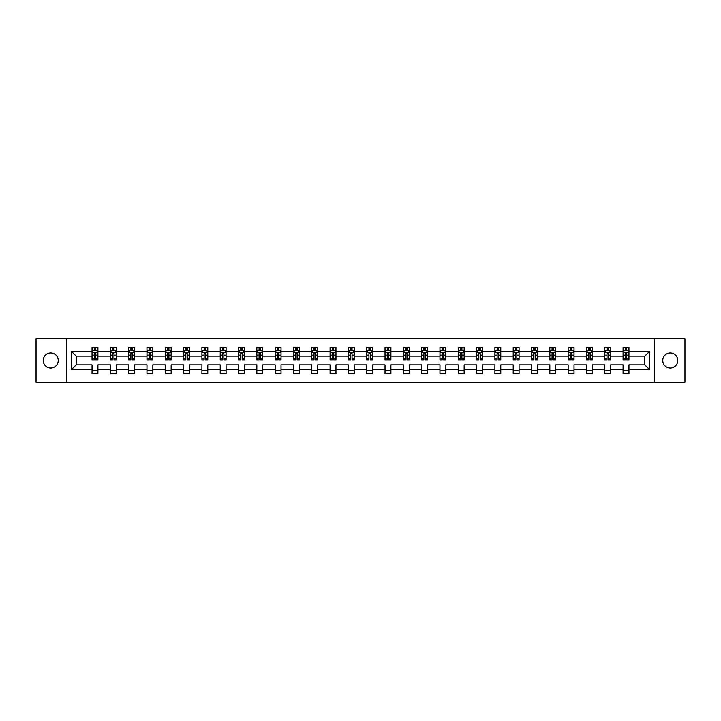 <?xml version="1.0" encoding="UTF-8"?>
<svg xmlns="http://www.w3.org/2000/svg" width="721" height="721" viewBox="0 0 721 721"><rect width="100%" height="100%" fill="white"/><g stroke="black" fill="none" stroke-linecap="round" stroke-linejoin="round"><path stroke-width="1.08" d="M670.278 352.984A7.516 7.516 0 0 0 662.761 360.5A7.516 7.516 0 0 0 670.278 368.016A7.516 7.516 0 0 0 677.785 360.5A7.516 7.516 0 0 0 670.278 352.984M50.722 352.984A7.516 7.516 0 0 0 43.215 360.5A7.516 7.516 0 0 0 50.722 368.016A7.516 7.516 0 0 0 58.239 360.5A7.516 7.516 0 0 0 50.722 352.984M654.253 382.22L684.95 382.22L684.95 338.78L654.253 338.78L654.253 382.22L66.747 382.22L66.747 338.78L36.05 338.78L36.05 382.22L66.747 382.22M628.955 369.774L628.955 364.844L644.808 364.844L649.738 369.774L628.955 369.774L628.955 373.703L623.088 373.703L623.088 369.774L610.642 369.774L610.642 373.703L604.775 373.703L604.775 369.774L592.338 369.774L592.338 373.703L586.461 373.703L586.461 369.774L574.024 369.774L574.024 373.703L568.157 373.703L568.157 369.774L555.711 369.774L555.711 373.703L549.844 373.703L549.844 369.774L537.397 369.774L537.397 373.703L531.53 373.703L531.53 369.774L519.084 369.774L519.084 373.703L513.217 373.703L513.217 369.774L500.771 369.774L500.771 373.703L494.903 373.703L494.903 369.774L482.466 369.774L482.466 373.703L476.59 373.703L476.59 369.774L464.153 369.774L464.153 373.703L458.277 373.703L458.277 369.774L445.839 369.774L445.839 373.703L439.972 373.703L439.972 369.774L427.526 369.774L427.526 373.703L421.659 373.703L421.659 369.774L409.213 369.774L409.213 373.703L403.345 373.703L403.345 369.774L390.899 369.774L390.899 373.703L385.032 373.703L385.032 369.774L372.595 369.774L372.595 373.703L366.719 373.703L366.719 369.774L354.281 369.774L354.281 373.703L348.405 373.703L348.405 369.774L335.968 369.774L335.968 373.703L330.101 373.703L330.101 369.774L317.655 369.774L317.655 373.703L311.787 373.703L311.787 369.774L299.341 369.774L299.341 373.703L293.474 373.703L293.474 369.774L281.028 369.774L281.028 373.703L275.161 373.703L275.161 369.774L262.723 369.774L262.723 373.703L256.847 373.703L256.847 369.774L244.41 369.774L244.41 373.703L238.534 373.703L238.534 369.774L226.097 369.774L226.097 373.703L220.229 373.703L220.229 369.774L207.783 369.774L207.783 373.703L201.916 373.703L201.916 369.774L189.47 369.774L189.47 373.703L183.603 373.703L183.603 369.774L171.156 369.774L171.156 373.703L165.289 373.703L165.289 369.774L152.843 369.774L152.843 373.703L146.976 373.703L146.976 369.774L134.539 369.774L134.539 373.703L128.662 373.703L128.662 369.774L116.225 369.774L116.225 373.703L110.358 373.703L110.358 369.774L97.912 369.774L97.912 373.703L92.045 373.703L92.045 369.774L71.262 369.774L71.262 351.226L92.045 351.226L92.045 347.297L97.912 347.297L97.912 351.226L110.358 351.226L110.358 347.297L116.225 347.297L116.225 351.226L128.662 351.226L128.662 347.297L134.539 347.297L134.539 351.226L146.976 351.226L146.976 347.297L152.843 347.297L152.843 351.226L165.289 351.226L165.289 347.297L171.156 347.297L171.156 351.226L183.603 351.226L183.603 347.297L189.47 347.297L189.47 351.226L201.916 351.226L201.916 347.297L207.783 347.297L207.783 351.226L220.229 351.226L220.229 347.297L226.097 347.297L226.097 351.226L238.534 351.226L238.534 347.297L244.41 347.297L244.41 351.226L256.847 351.226L256.847 347.297L262.723 347.297L262.723 351.226L275.161 351.226L275.161 347.297L281.028 347.297L281.028 351.226L293.474 351.226L293.474 347.297L299.341 347.297L299.341 351.226L311.787 351.226L311.787 347.297L317.655 347.297L317.655 351.226L330.101 351.226L330.101 347.297L335.968 347.297L335.968 351.226L348.405 351.226L348.405 347.297L354.281 347.297L354.281 351.226L366.719 351.226L366.719 347.297L372.595 347.297L372.595 351.226L385.032 351.226L385.032 347.297L390.899 347.297L390.899 351.226L403.345 351.226L403.345 347.297L409.213 347.297L409.213 351.226L421.659 351.226L421.659 347.297L427.526 347.297L427.526 351.226L439.972 351.226L439.972 347.297L445.839 347.297L445.839 351.226L458.277 351.226L458.277 347.297L464.153 347.297L464.153 351.226L476.59 351.226L476.59 347.297L482.466 347.297L482.466 351.226L494.903 351.226L494.903 347.297L500.771 347.297L500.771 351.226L513.217 351.226L513.217 347.297L519.084 347.297L519.084 351.226L531.53 351.226L531.53 347.297L537.397 347.297L537.397 351.226L549.844 351.226L549.844 347.297L555.711 347.297L555.711 351.226L568.157 351.226L568.157 347.297L574.024 347.297L574.024 351.226L586.461 351.226L586.461 347.297L592.338 347.297L592.338 351.226L604.775 351.226L604.775 347.297L610.642 347.297L610.642 351.226L623.088 351.226L623.088 347.297L628.955 347.297L628.955 351.226L649.738 351.226L649.738 369.774M654.253 338.78L66.747 338.78M623.088 351.226L623.088 356.156L610.642 356.156L610.642 351.226M610.642 369.774L610.642 364.844L623.088 364.844L623.088 369.774M604.775 351.226L604.775 356.156L592.338 356.156L592.338 351.226M592.338 369.774L592.338 364.844L604.775 364.844L604.775 369.774M586.461 351.226L586.461 356.156L574.024 356.156L574.024 351.226M574.024 369.774L574.024 364.844L586.461 364.844L586.461 369.774M568.157 351.226L568.157 356.156L555.711 356.156L555.711 351.226M555.711 369.774L555.711 364.844L568.157 364.844L568.157 369.774M549.844 351.226L549.844 356.156L537.397 356.156L537.397 351.226M537.397 369.774L537.397 364.844L549.844 364.844L549.844 369.774M531.53 351.226L531.53 356.156L519.084 356.156L519.084 351.226M519.084 369.774L519.084 364.844L531.53 364.844L531.53 369.774M513.217 351.226L513.217 356.156L500.771 356.156L500.771 351.226M500.771 369.774L500.771 364.844L513.217 364.844L513.217 369.774M494.903 351.226L494.903 356.156L482.466 356.156L482.466 351.226M482.466 369.774L482.466 364.844L494.903 364.844L494.903 369.774M476.59 351.226L476.59 356.156L464.153 356.156L464.153 351.226M464.153 369.774L464.153 364.844L476.59 364.844L476.59 369.774M458.277 351.226L458.277 356.156L445.839 356.156L445.839 351.226M445.839 369.774L445.839 364.844L458.277 364.844L458.277 369.774M439.972 351.226L439.972 356.156L427.526 356.156L427.526 351.226M427.526 369.774L427.526 364.844L439.972 364.844L439.972 369.774M421.659 351.226L421.659 356.156L409.213 356.156L409.213 351.226M409.213 369.774L409.213 364.844L421.659 364.844L421.659 369.774M403.345 351.226L403.345 356.156L390.899 356.156L390.899 351.226M390.899 369.774L390.899 364.844L403.345 364.844L403.345 369.774M385.032 351.226L385.032 356.156L372.595 356.156L372.595 351.226M372.595 369.774L372.595 364.844L385.032 364.844L385.032 369.774M366.719 351.226L366.719 356.156L354.281 356.156L354.281 351.226M354.281 369.774L354.281 364.844L366.719 364.844L366.719 369.774M348.405 351.226L348.405 356.156L335.968 356.156L335.968 351.226M335.968 369.774L335.968 364.844L348.405 364.844L348.405 369.774M330.101 351.226L330.101 356.156L317.655 356.156L317.655 351.226M317.655 369.774L317.655 364.844L330.101 364.844L330.101 369.774M311.787 351.226L311.787 356.156L299.341 356.156L299.341 351.226M299.341 369.774L299.341 364.844L311.787 364.844L311.787 369.774M293.474 351.226L293.474 356.156L281.028 356.156L281.028 351.226M281.028 369.774L281.028 364.844L293.474 364.844L293.474 369.774M275.161 351.226L275.161 356.156L262.723 356.156L262.723 351.226M262.723 369.774L262.723 364.844L275.161 364.844L275.161 369.774M256.847 351.226L256.847 356.156L244.41 356.156L244.41 351.226M244.41 369.774L244.41 364.844L256.847 364.844L256.847 369.774M238.534 351.226L238.534 356.156L226.097 356.156L226.097 351.226M226.097 369.774L226.097 364.844L238.534 364.844L238.534 369.774M220.229 351.226L220.229 356.156L207.783 356.156L207.783 351.226M207.783 369.774L207.783 364.844L220.229 364.844L220.229 369.774M201.916 351.226L201.916 356.156L189.47 356.156L189.47 351.226M189.47 369.774L189.47 364.844L201.916 364.844L201.916 369.774M183.603 351.226L183.603 356.156L171.156 356.156L171.156 351.226M171.156 369.774L171.156 364.844L183.603 364.844L183.603 369.774M165.289 351.226L165.289 356.156L152.843 356.156L152.843 351.226M152.843 369.774L152.843 364.844L165.289 364.844L165.289 369.774M146.976 351.226L146.976 356.156L134.539 356.156L134.539 351.226M134.539 369.774L134.539 364.844L146.976 364.844L146.976 369.774M128.662 351.226L128.662 356.156L116.225 356.156L116.225 351.226M116.225 369.774L116.225 364.844L128.662 364.844L128.662 369.774M110.358 351.226L110.358 356.156L97.912 356.156L97.912 351.226M97.912 369.774L97.912 364.844L110.358 364.844L110.358 369.774M92.045 351.226L92.045 356.156L76.192 356.156L76.192 364.844L92.045 364.844L92.045 369.774M71.262 351.226L76.192 356.156M644.808 364.844L644.808 356.156L628.955 356.156L628.955 351.226M625.323 350.226L626.729 350.226M607.01 350.226L608.416 350.226M588.697 350.226L590.102 350.226M570.383 350.226L571.789 350.226M552.07 350.226L553.476 350.226M533.756 350.226L535.171 350.226M515.443 350.226L516.858 350.226M497.139 350.226L498.544 350.226M478.825 350.226L480.231 350.226M460.512 350.226L461.918 350.226M442.198 350.226L443.604 350.226M423.885 350.226L425.3 350.226M405.572 350.226L406.986 350.226M387.267 350.226L388.673 350.226M368.954 350.226L370.36 350.226M350.64 350.226L352.046 350.226M332.327 350.226L333.733 350.226M314.014 350.226L315.428 350.226M295.7 350.226L297.115 350.226M277.396 350.226L278.802 350.226M259.082 350.226L260.488 350.226M240.769 350.226L242.175 350.226M222.456 350.226L223.861 350.226M204.142 350.226L205.557 350.226M185.829 350.226L187.244 350.226M167.524 350.226L168.93 350.226M149.211 350.226L150.617 350.226M130.898 350.226L132.304 350.226M112.584 350.226L113.99 350.226M94.271 350.226L95.677 350.226M92.045 370.774L97.912 370.774M110.358 370.774L116.225 370.774M128.662 370.774L134.539 370.774M146.976 370.774L152.843 370.774M165.289 370.774L171.156 370.774M183.603 370.774L189.47 370.774M201.916 370.774L207.783 370.774M220.229 370.774L226.097 370.774M238.534 370.774L244.41 370.774M256.847 370.774L262.723 370.774M275.161 370.774L281.028 370.774M293.474 370.774L299.341 370.774M311.787 370.774L317.655 370.774M330.101 370.774L335.968 370.774M348.405 370.774L354.281 370.774M366.719 370.774L372.595 370.774M385.032 370.774L390.899 370.774M403.345 370.774L409.213 370.774M421.659 370.774L427.526 370.774M439.972 370.774L445.839 370.774M458.277 370.774L464.153 370.774M476.59 370.774L482.466 370.774M494.903 370.774L500.771 370.774M513.217 370.774L519.084 370.774M531.53 370.774L537.397 370.774M549.844 370.774L555.711 370.774M568.157 370.774L574.024 370.774M586.461 370.774L592.338 370.774M604.775 370.774L610.642 370.774M623.088 370.774L628.955 370.774M76.192 364.844L71.262 369.774M649.738 351.226L644.808 356.156M95.677 348.82L94.271 348.82M93.144 350.424L92.045 350.424L92.045 347.297L94.271 347.297L94.271 350.289M92.045 358.328L92.045 359.797L94.271 359.797L94.271 358.328L92.045 358.328L92.045 356.156M97.912 356.156L97.912 359.797L95.677 359.797L95.677 353.515L94.271 353.515L94.271 358.328M96.812 350.424L97.912 350.424L97.912 347.297L95.677 347.297L95.677 350.289M97.912 352.632L96.74 350.289L93.216 350.289L92.045 352.632M113.99 348.82L112.584 348.82M111.458 350.424L110.358 350.424L110.358 347.297L112.584 347.297L112.584 350.289M110.358 358.328L110.358 359.797L112.584 359.797L112.584 358.328L110.358 358.328L110.358 356.156M116.225 356.156L116.225 359.797L113.99 359.797L113.99 353.515L112.584 353.515L112.584 358.328M115.117 350.424L116.225 350.424L116.225 347.297L113.99 347.297L113.99 350.289M116.225 352.632L115.054 350.289L111.53 350.289L110.358 352.632M132.304 348.82L130.898 348.82M129.771 350.424L128.662 350.424L128.662 347.297L130.898 347.297L130.898 350.289M128.662 358.328L128.662 359.797L130.898 359.797L130.898 358.328L128.662 358.328L128.662 356.156M134.539 356.156L134.539 359.797L132.304 359.797L132.304 353.515L130.898 353.515L130.898 358.328M133.43 350.424L134.539 350.424L134.539 347.297L132.304 347.297L132.304 350.289M134.539 352.632L133.358 350.289L129.843 350.289L128.662 352.632M150.617 348.82L149.211 348.82M148.084 350.424L146.976 350.424L146.976 347.297L149.211 347.297L149.211 350.289M146.976 358.328L146.976 359.797L149.211 359.797L149.211 358.328L146.976 358.328L146.976 356.156M152.843 356.156L152.843 359.797L150.617 359.797L150.617 353.515L149.211 353.515L149.211 358.328M151.743 350.424L152.843 350.424L152.843 347.297L150.617 347.297L150.617 350.289M152.843 352.632L151.671 350.289L148.147 350.289L146.976 352.632M168.93 348.82L167.524 348.82M166.398 350.424L165.289 350.424L165.289 347.297L167.524 347.297L167.524 350.289M165.289 358.328L165.289 359.797L167.524 359.797L167.524 358.328L165.289 358.328L165.289 356.156M171.156 356.156L171.156 359.797L168.93 359.797L168.93 353.515L167.524 353.515L167.524 358.328M170.057 350.424L171.156 350.424L171.156 347.297L168.93 347.297L168.93 350.289M171.156 352.632L169.985 350.289L166.461 350.289L165.289 352.632M187.244 348.82L185.829 348.82M184.702 350.424L183.603 350.424L183.603 347.297L185.829 347.297L185.829 350.289M183.603 358.328L183.603 359.797L185.829 359.797L185.829 358.328L183.603 358.328L183.603 356.156M189.47 356.156L189.47 359.797L187.244 359.797L187.244 353.515L185.829 353.515L185.829 358.328M188.37 350.424L189.47 350.424L189.47 347.297L187.244 347.297L187.244 350.289M189.47 352.632L188.298 350.289L184.774 350.289L183.603 352.632M205.557 348.82L204.142 348.82M203.016 350.424L201.916 350.424L201.916 347.297L204.142 347.297L204.142 350.289M201.916 358.328L201.916 359.797L204.142 359.797L204.142 358.328L201.916 358.328L201.916 356.156M207.783 356.156L207.783 359.797L205.557 359.797L205.557 353.515L204.142 353.515L204.142 358.328M206.684 350.424L207.783 350.424L207.783 347.297L205.557 347.297L205.557 350.289M207.783 352.632L206.612 350.289L203.088 350.289L201.916 352.632M223.861 348.82L222.456 348.82M221.329 350.424L220.229 350.424L220.229 347.297L222.456 347.297L222.456 350.289M220.229 358.328L220.229 359.797L222.456 359.797L222.456 358.328L220.229 358.328L220.229 356.156M226.097 356.156L226.097 359.797L223.861 359.797L223.861 353.515L222.456 353.515L222.456 358.328M224.988 350.424L226.097 350.424L226.097 347.297L223.861 347.297L223.861 350.289M226.097 352.632L224.925 350.289L221.401 350.289L220.229 352.632M242.175 348.82L240.769 348.82M239.642 350.424L238.534 350.424L238.534 347.297L240.769 347.297L240.769 350.289M238.534 358.328L238.534 359.797L240.769 359.797L240.769 358.328L238.534 358.328L238.534 356.156M244.41 356.156L244.41 359.797L242.175 359.797L242.175 353.515L240.769 353.515L240.769 358.328M243.301 350.424L244.41 350.424L244.41 347.297L242.175 347.297L242.175 350.289M244.41 352.632L243.229 350.289L239.714 350.289L238.534 352.632M260.488 348.82L259.082 348.82M257.956 350.424L256.847 350.424L256.847 347.297L259.082 347.297L259.082 350.289M256.847 358.328L256.847 359.797L259.082 359.797L259.082 358.328L256.847 358.328L256.847 356.156M262.723 356.156L262.723 359.797L260.488 359.797L260.488 353.515L259.082 353.515L259.082 358.328M261.615 350.424L262.723 350.424L262.723 347.297L260.488 347.297L260.488 350.289M262.723 352.632L261.543 350.289L258.028 350.289L256.847 352.632M278.802 348.82L277.396 348.82M276.269 350.424L275.161 350.424L275.161 347.297L277.396 347.297L277.396 350.289M275.161 358.328L275.161 359.797L277.396 359.797L277.396 358.328L275.161 358.328L275.161 356.156M281.028 356.156L281.028 359.797L278.802 359.797L278.802 353.515L277.396 353.515L277.396 358.328M279.928 350.424L281.028 350.424L281.028 347.297L278.802 347.297L278.802 350.289M281.028 352.632L279.856 350.289L276.332 350.289L275.161 352.632M297.115 348.82L295.7 348.82M294.574 350.424L293.474 350.424L293.474 347.297L295.7 347.297L295.7 350.289M293.474 358.328L293.474 359.797L295.7 359.797L295.7 358.328L293.474 358.328L293.474 356.156M299.341 356.156L299.341 359.797L297.115 359.797L297.115 353.515L295.7 353.515L295.7 358.328M298.242 350.424L299.341 350.424L299.341 347.297L297.115 347.297L297.115 350.289M299.341 352.632L298.17 350.289L294.646 350.289L293.474 352.632M315.428 348.82L314.014 348.82M312.887 350.424L311.787 350.424L311.787 347.297L314.014 347.297L314.014 350.289M311.787 358.328L311.787 359.797L314.014 359.797L314.014 358.328L311.787 358.328L311.787 356.156M317.655 356.156L317.655 359.797L315.428 359.797L315.428 353.515L314.014 353.515L314.014 358.328M316.555 350.424L317.655 350.424L317.655 347.297L315.428 347.297L315.428 350.289M317.655 352.632L316.483 350.289L312.959 350.289L311.787 352.632M333.733 348.82L332.327 348.82M331.2 350.424L330.101 350.424L330.101 347.297L332.327 347.297L332.327 350.289M330.101 358.328L330.101 359.797L332.327 359.797L332.327 358.328L330.101 358.328L330.101 356.156M335.968 356.156L335.968 359.797L333.733 359.797L333.733 353.515L332.327 353.515L332.327 358.328M334.859 350.424L335.968 350.424L335.968 347.297L333.733 347.297L333.733 350.289M335.968 352.632L334.796 350.289L331.272 350.289L330.101 352.632M352.046 348.82L350.64 348.82M349.514 350.424L348.405 350.424L348.405 347.297L350.64 347.297L350.64 350.289M348.405 358.328L348.405 359.797L350.64 359.797L350.64 358.328L348.405 358.328L348.405 356.156M354.281 356.156L354.281 359.797L352.046 359.797L352.046 353.515L350.64 353.515L350.64 358.328M353.173 350.424L354.281 350.424L354.281 347.297L352.046 347.297L352.046 350.289M354.281 352.632L353.101 350.289L349.586 350.289L348.405 352.632M370.36 348.82L368.954 348.82M367.827 350.424L366.719 350.424L366.719 347.297L368.954 347.297L368.954 350.289M366.719 358.328L366.719 359.797L368.954 359.797L368.954 358.328L366.719 358.328L366.719 356.156M372.595 356.156L372.595 359.797L370.36 359.797L370.36 353.515L368.954 353.515L368.954 358.328M371.486 350.424L372.595 350.424L372.595 347.297L370.36 347.297L370.36 350.289M372.595 352.632L371.414 350.289L367.899 350.289L366.719 352.632M388.673 348.82L387.267 348.82M386.141 350.424L385.032 350.424L385.032 347.297L387.267 347.297L387.267 350.289M385.032 358.328L385.032 359.797L387.267 359.797L387.267 358.328L385.032 358.328L385.032 356.156M390.899 356.156L390.899 359.797L388.673 359.797L388.673 353.515L387.267 353.515L387.267 358.328M389.8 350.424L390.899 350.424L390.899 347.297L388.673 347.297L388.673 350.289M390.899 352.632L389.728 350.289L386.204 350.289L385.032 352.632M406.986 348.82L405.572 348.82M404.445 350.424L403.345 350.424L403.345 347.297L405.572 347.297L405.572 350.289M403.345 358.328L403.345 359.797L405.572 359.797L405.572 358.328L403.345 358.328L403.345 356.156M409.213 356.156L409.213 359.797L406.986 359.797L406.986 353.515L405.572 353.515L405.572 358.328M408.113 350.424L409.213 350.424L409.213 347.297L406.986 347.297L406.986 350.289M409.213 352.632L408.041 350.289L404.517 350.289L403.345 352.632M425.3 348.82L423.885 348.82M422.758 350.424L421.659 350.424L421.659 347.297L423.885 347.297L423.885 350.289M421.659 358.328L421.659 359.797L423.885 359.797L423.885 358.328L421.659 358.328L421.659 356.156M427.526 356.156L427.526 359.797L425.3 359.797L425.3 353.515L423.885 353.515L423.885 358.328M426.426 350.424L427.526 350.424L427.526 347.297L425.3 347.297L425.3 350.289M427.526 352.632L426.354 350.289L422.83 350.289L421.659 352.632M443.604 348.82L442.198 348.82M441.072 350.424L439.972 350.424L439.972 347.297L442.198 347.297L442.198 350.289M439.972 358.328L439.972 359.797L442.198 359.797L442.198 358.328L439.972 358.328L439.972 356.156M445.839 356.156L445.839 359.797L443.604 359.797L443.604 353.515L442.198 353.515L442.198 358.328M444.731 350.424L445.839 350.424L445.839 347.297L443.604 347.297L443.604 350.289M445.839 352.632L444.668 350.289L441.144 350.289L439.972 352.632M461.918 348.82L460.512 348.82M459.385 350.424L458.277 350.424L458.277 347.297L460.512 347.297L460.512 350.289M458.277 358.328L458.277 359.797L460.512 359.797L460.512 358.328L458.277 358.328L458.277 356.156M464.153 356.156L464.153 359.797L461.918 359.797L461.918 353.515L460.512 353.515L460.512 358.328M463.044 350.424L464.153 350.424L464.153 347.297L461.918 347.297L461.918 350.289M464.153 352.632L462.972 350.289L459.457 350.289L458.277 352.632M480.231 348.82L478.825 348.82M477.699 350.424L476.59 350.424L476.59 347.297L478.825 347.297L478.825 350.289M476.59 358.328L476.59 359.797L478.825 359.797L478.825 358.328L476.59 358.328L476.59 356.156M482.466 356.156L482.466 359.797L480.231 359.797L480.231 353.515L478.825 353.515L478.825 358.328M481.358 350.424L482.466 350.424L482.466 347.297L480.231 347.297L480.231 350.289M482.466 352.632L481.286 350.289L477.771 350.289L476.59 352.632M498.544 348.82L497.139 348.82M496.012 350.424L494.903 350.424L494.903 347.297L497.139 347.297L497.139 350.289M494.903 358.328L494.903 359.797L497.139 359.797L497.139 358.328L494.903 358.328L494.903 356.156M500.771 356.156L500.771 359.797L498.544 359.797L498.544 353.515L497.139 353.515L497.139 358.328M499.671 350.424L500.771 350.424L500.771 347.297L498.544 347.297L498.544 350.289M500.771 352.632L499.599 350.289L496.075 350.289L494.903 352.632M516.858 348.82L515.443 348.82M514.316 350.424L513.217 350.424L513.217 347.297L515.443 347.297L515.443 350.289M513.217 358.328L513.217 359.797L515.443 359.797L515.443 358.328L513.217 358.328L513.217 356.156M519.084 356.156L519.084 359.797L516.858 359.797L516.858 353.515L515.443 353.515L515.443 358.328M517.984 350.424L519.084 350.424L519.084 347.297L516.858 347.297L516.858 350.289M519.084 352.632L517.912 350.289L514.388 350.289L513.217 352.632M535.171 348.82L533.756 348.82M532.63 350.424L531.53 350.424L531.53 347.297L533.756 347.297L533.756 350.289M531.53 358.328L531.53 359.797L533.756 359.797L533.756 358.328L531.53 358.328L531.53 356.156M537.397 356.156L537.397 359.797L535.171 359.797L535.171 353.515L533.756 353.515L533.756 358.328M536.298 350.424L537.397 350.424L537.397 347.297L535.171 347.297L535.171 350.289M537.397 352.632L536.226 350.289L532.702 350.289L531.53 352.632M553.476 348.82L552.07 348.82M550.943 350.424L549.844 350.424L549.844 347.297L552.07 347.297L552.07 350.289M549.844 358.328L549.844 359.797L552.07 359.797L552.07 358.328L549.844 358.328L549.844 356.156M555.711 356.156L555.711 359.797L553.476 359.797L553.476 353.515L552.07 353.515L552.07 358.328M554.602 350.424L555.711 350.424L555.711 347.297L553.476 347.297L553.476 350.289M555.711 352.632L554.539 350.289L551.015 350.289L549.844 352.632M571.789 348.82L570.383 348.82M569.257 350.424L568.157 350.424L568.157 347.297L570.383 347.297L570.383 350.289M568.157 358.328L568.157 359.797L570.383 359.797L570.383 358.328L568.157 358.328L568.157 356.156M574.024 356.156L574.024 359.797L571.789 359.797L571.789 353.515L570.383 353.515L570.383 358.328M572.916 350.424L574.024 350.424L574.024 347.297L571.789 347.297L571.789 350.289M574.024 352.632L572.853 350.289L569.329 350.289L568.157 352.632M590.102 348.82L588.697 348.82M587.57 350.424L586.461 350.424L586.461 347.297L588.697 347.297L588.697 350.289M586.461 358.328L586.461 359.797L588.697 359.797L588.697 358.328L586.461 358.328L586.461 356.156M592.338 356.156L592.338 359.797L590.102 359.797L590.102 353.515L588.697 353.515L588.697 358.328M591.229 350.424L592.338 350.424L592.338 347.297L590.102 347.297L590.102 350.289M592.338 352.632L591.157 350.289L587.642 350.289L586.461 352.632M608.416 348.82L607.01 348.82M605.883 350.424L604.775 350.424L604.775 347.297L607.01 347.297L607.01 350.289M604.775 358.328L604.775 359.797L607.01 359.797L607.01 358.328L604.775 358.328L604.775 356.156M610.642 356.156L610.642 359.797L608.416 359.797L608.416 353.515L607.01 353.515L607.01 358.328M609.542 350.424L610.642 350.424L610.642 347.297L608.416 347.297L608.416 350.289M610.642 352.632L609.47 350.289L605.946 350.289L604.775 352.632M626.729 348.82L625.323 348.82M624.188 350.424L623.088 350.424L623.088 347.297L625.323 347.297L625.323 350.289M623.088 358.328L623.088 359.797L625.323 359.797L625.323 358.328L623.088 358.328L623.088 356.156M628.955 356.156L628.955 359.797L626.729 359.797L626.729 353.515L625.323 353.515L625.323 358.328M627.856 350.424L628.955 350.424L628.955 347.297L626.729 347.297L626.729 350.289M628.955 352.632L627.784 350.289L624.26 350.289L623.088 352.632M97.885 352.578L92.072 352.578M97.912 358.328L95.677 358.328M94.271 355.174L92.045 355.174M97.912 355.174L95.677 355.174M95.677 349.568L94.271 349.568M116.198 352.578L110.385 352.578M116.225 358.328L113.99 358.328M112.584 355.174L110.358 355.174M116.225 355.174L113.99 355.174M113.99 349.568L112.584 349.568M134.503 352.578L128.698 352.578M134.539 358.328L132.304 358.328M130.898 355.174L128.662 355.174M134.539 355.174L132.304 355.174M132.304 349.568L130.898 349.568M152.816 352.578L147.012 352.578M152.843 358.328L150.617 358.328M149.211 355.174L146.976 355.174M152.843 355.174L150.617 355.174M150.617 349.568L149.211 349.568M171.129 352.578L165.316 352.578M171.156 358.328L168.93 358.328M167.524 355.174L165.289 355.174M171.156 355.174L168.93 355.174M168.93 349.568L167.524 349.568M189.443 352.578L183.63 352.578M189.47 358.328L187.244 358.328M185.829 355.174L183.603 355.174M189.47 355.174L187.244 355.174M187.244 349.568L185.829 349.568M207.756 352.578L201.943 352.578M207.783 358.328L205.557 358.328M204.142 355.174L201.916 355.174M207.783 355.174L205.557 355.174M205.557 349.568L204.142 349.568M226.07 352.578L220.256 352.578M226.097 358.328L223.861 358.328M222.456 355.174L220.229 355.174M226.097 355.174L223.861 355.174M223.861 349.568L222.456 349.568M244.374 352.578L238.57 352.578M244.41 358.328L242.175 358.328M240.769 355.174L238.534 355.174M244.41 355.174L242.175 355.174M242.175 349.568L240.769 349.568M262.687 352.578L256.883 352.578M262.723 358.328L260.488 358.328M259.082 355.174L256.847 355.174M262.723 355.174L260.488 355.174M260.488 349.568L259.082 349.568M281.001 352.578L275.188 352.578M281.028 358.328L278.802 358.328M277.396 355.174L275.161 355.174M281.028 355.174L278.802 355.174M278.802 349.568L277.396 349.568M299.314 352.578L293.501 352.578M299.341 358.328L297.115 358.328M295.7 355.174L293.474 355.174M299.341 355.174L297.115 355.174M297.115 349.568L295.7 349.568M317.628 352.578L311.814 352.578M317.655 358.328L315.428 358.328M314.014 355.174L311.787 355.174M317.655 355.174L315.428 355.174M315.428 349.568L314.014 349.568M335.941 352.578L330.128 352.578M335.968 358.328L333.733 358.328M332.327 355.174L330.101 355.174M335.968 355.174L333.733 355.174M333.733 349.568L332.327 349.568M354.245 352.578L348.441 352.578M354.281 358.328L352.046 358.328M350.64 355.174L348.405 355.174M354.281 355.174L352.046 355.174M352.046 349.568L350.64 349.568M372.559 352.578L366.755 352.578M372.595 358.328L370.36 358.328M368.954 355.174L366.719 355.174M372.595 355.174L370.36 355.174M370.36 349.568L368.954 349.568M390.872 352.578L385.059 352.578M390.899 358.328L388.673 358.328M387.267 355.174L385.032 355.174M390.899 355.174L388.673 355.174M388.673 349.568L387.267 349.568M409.186 352.578L403.372 352.578M409.213 358.328L406.986 358.328M405.572 355.174L403.345 355.174M409.213 355.174L406.986 355.174M406.986 349.568L405.572 349.568M427.499 352.578L421.686 352.578M427.526 358.328L425.3 358.328M423.885 355.174L421.659 355.174M427.526 355.174L425.3 355.174M425.3 349.568L423.885 349.568M445.812 352.578L439.999 352.578M445.839 358.328L443.604 358.328M442.198 355.174L439.972 355.174M445.839 355.174L443.604 355.174M443.604 349.568L442.198 349.568M464.117 352.578L458.313 352.578M464.153 358.328L461.918 358.328M460.512 355.174L458.277 355.174M464.153 355.174L461.918 355.174M461.918 349.568L460.512 349.568M482.43 352.578L476.626 352.578M482.466 358.328L480.231 358.328M478.825 355.174L476.59 355.174M482.466 355.174L480.231 355.174M480.231 349.568L478.825 349.568M500.744 352.578L494.93 352.578M500.771 358.328L498.544 358.328M497.139 355.174L494.903 355.174M500.771 355.174L498.544 355.174M498.544 349.568L497.139 349.568M519.057 352.578L513.244 352.578M519.084 358.328L516.858 358.328M515.443 355.174L513.217 355.174M519.084 355.174L516.858 355.174M516.858 349.568L515.443 349.568M537.37 352.578L531.557 352.578M537.397 358.328L535.171 358.328M533.756 355.174L531.53 355.174M537.397 355.174L535.171 355.174M535.171 349.568L533.756 349.568M555.684 352.578L549.871 352.578M555.711 358.328L553.476 358.328M552.07 355.174L549.844 355.174M555.711 355.174L553.476 355.174M553.476 349.568L552.07 349.568M573.988 352.578L568.184 352.578M574.024 358.328L571.789 358.328M570.383 355.174L568.157 355.174M574.024 355.174L571.789 355.174M571.789 349.568L570.383 349.568M592.302 352.578L586.497 352.578M592.338 358.328L590.102 358.328M588.697 355.174L586.461 355.174M592.338 355.174L590.102 355.174M590.102 349.568L588.697 349.568M610.615 352.578L604.802 352.578M610.642 358.328L608.416 358.328M607.01 355.174L604.775 355.174M610.642 355.174L608.416 355.174M608.416 349.568L607.01 349.568M628.928 352.578L623.115 352.578M628.955 358.328L626.729 358.328M625.323 355.174L623.088 355.174M628.955 355.174L626.729 355.174M626.729 349.568L625.323 349.568"/></g></svg>
